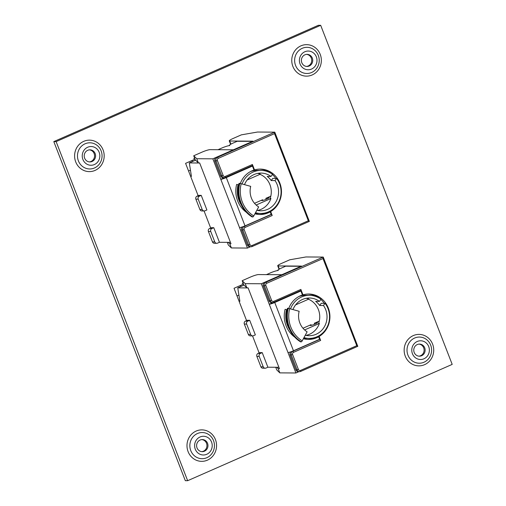 <?xml version="1.0" encoding="UTF-8"?>
<svg xmlns="http://www.w3.org/2000/svg" width="506" height="506" viewBox="0 0 506 506"><rect width="100%" height="100%" fill="white"/><g stroke="black" fill="none" stroke-linecap="round" stroke-linejoin="round"><path stroke-width="0.76" d="M424.705 347.824A6.047 5.686 -89.6 0 1 421.618 355.731A6.047 5.686 -89.6 0 1 419.411 356.186A6.047 5.686 -89.6 0 1 414.193 352.448A6.047 5.686 -89.6 0 1 417.279 344.548A6.047 5.686 -89.6 0 1 419.487 344.086A6.047 5.686 -89.6 0 1 424.705 347.824M418.892 356.161A6.047 5.686 90.4 0 0 420.587 355.718A6.047 5.686 90.4 0 0 423.674 347.818A6.047 5.686 90.4 0 0 418.974 344.112M207.542 443.307A6.047 5.686 -89.6 0 1 204.456 451.207A6.047 5.686 -89.6 0 1 202.248 451.668A6.047 5.686 -89.6 0 1 197.03 447.93A6.047 5.686 -89.6 0 1 200.117 440.03A6.047 5.686 -89.6 0 1 202.324 439.569A6.047 5.686 -89.6 0 1 207.542 443.307M201.736 451.637A6.047 5.686 90.4 0 0 203.425 451.2A6.047 5.686 90.4 0 0 206.518 443.3A6.047 5.686 90.4 0 0 201.812 439.587M312.322 58.095A6.047 5.686 -89.6 0 1 309.236 65.995A6.047 5.686 -89.6 0 1 307.028 66.45A6.047 5.686 -89.6 0 1 301.81 62.712A6.047 5.686 -89.6 0 1 304.897 54.812A6.047 5.686 -89.6 0 1 307.104 54.357A6.047 5.686 -89.6 0 1 312.322 58.095M306.516 66.425A6.047 5.686 90.4 0 0 308.211 65.989A6.047 5.686 90.4 0 0 311.298 58.089A6.047 5.686 90.4 0 0 306.592 54.376M428.715 346.566A9.361 8.804 -89.6 0 1 423.933 358.798A9.361 8.804 -89.6 0 1 412.441 353.719A9.361 8.804 -89.6 0 1 417.222 341.493A9.361 8.804 -89.6 0 1 428.715 346.566M211.552 442.048A9.361 8.804 -89.6 0 1 206.771 454.28A9.361 8.804 -89.6 0 1 195.278 449.202A9.361 8.804 -89.6 0 1 200.06 436.975A9.361 8.804 -89.6 0 1 211.552 442.048M316.332 56.836A9.361 8.804 -89.6 0 1 311.551 69.063A9.361 8.804 -89.6 0 1 300.064 63.99A9.361 8.804 -89.6 0 1 304.84 51.757A9.361 8.804 -89.6 0 1 316.332 56.836M95.16 153.571A6.047 5.686 -89.6 0 1 92.073 161.471A6.047 5.686 -89.6 0 1 89.866 161.933A6.047 5.686 -89.6 0 1 84.647 158.195A6.047 5.686 -89.6 0 1 87.734 150.295A6.047 5.686 -89.6 0 1 89.941 149.833A6.047 5.686 -89.6 0 1 95.16 153.571M89.353 161.907A6.047 5.686 90.4 0 0 91.048 161.465A6.047 5.686 90.4 0 0 94.135 153.565A6.047 5.686 90.4 0 0 89.429 149.858M99.17 152.312A9.361 8.804 -89.6 0 1 94.394 164.545A9.361 8.804 -89.6 0 1 82.902 159.466A9.361 8.804 -89.6 0 1 87.677 147.24A9.361 8.804 -89.6 0 1 99.17 152.312M53.807 141.61L185.322 480.687L187.65 480.7L56.134 141.629L53.807 141.61L318.35 25.3L320.677 25.313L452.193 364.39L187.65 480.7M243.494 284.119L234.044 288.275L246.593 320.621M252.513 335.883L259.135 352.954M195.038 159.194L185.588 163.349L198.137 195.695M204.057 210.958L210.679 228.029M320.677 25.313L56.134 141.629M190.452 170.18L188.561 171.009M204.19 210.964L201.869 210.945A2.271 2.138 -89.6 0 1 199.908 209.541L202.229 209.56A2.271 2.138 90.4 0 0 205.019 210.787L206.897 209.965L201.236 195.373L198.909 195.36L197.036 196.183L199.358 196.195L201.236 195.373M230.445 242.368L219.44 242.298L213.779 227.706L211.451 227.687L209.579 228.516L211.9 228.529L213.779 227.706M190.635 176.354L191.426 176.354L189.314 162.938L199.661 163.008M195.563 160.193L189.314 162.938M216.732 243.291L214.405 243.278A2.271 2.138 -89.6 0 1 212.45 241.874L214.772 241.887A2.271 2.138 90.4 0 0 217.561 243.12L219.44 242.298M193.741 158.517L194.778 158.53M192.887 161.37L191.641 160.687M202.229 209.56L198.2 199.162L195.873 199.149L199.908 209.541M199.358 196.195A2.271 2.138 90.4 0 0 198.2 199.162M195.873 199.149A2.271 2.138 -89.6 0 1 197.036 196.183M214.772 241.887L210.743 231.495L208.415 231.482L212.45 241.874M211.9 228.529A2.271 2.138 90.4 0 0 210.743 231.495M208.415 231.482A2.271 2.138 -89.6 0 1 209.579 228.516M266.207 199.307L265.833 198.339A3.978 0.525 158.8 0 1 269.135 197.612A3.978 0.525 158.8 0 1 266.788 199.06A3.978 0.525 158.8 0 1 261.722 200.49A3.978 0.525 158.8 0 1 262.627 199.75L254.512 203.317M257.478 210.452A18.855 17.723 90.4 0 0 270.931 198.516L270.153 198.516A18.855 17.723 -89.6 0 0 269.951 184.684A18.855 17.723 -89.6 0 0 260.008 174.323M256.82 210.306A18.855 17.723 90.4 0 0 260.729 210.793A18.855 17.723 90.4 0 0 277.237 184.734A18.855 17.723 90.4 0 0 275.011 180.585L276.592 178.397A21.524 20.234 90.4 0 1 279.078 201.268A21.524 20.234 90.4 0 1 260.71 213.462L256.915 213.437A21.524 20.234 90.4 0 1 255.163 213.349M257.712 173.381A18.855 17.723 90.4 0 1 260.375 174.159L247.162 179.972M244.531 184.601A18.855 17.723 90.4 0 1 260.969 173.084A18.855 17.723 90.4 0 1 270.988 176.461L272.525 174.342A21.524 20.234 90.4 0 0 260.988 170.414L257.193 170.389A21.524 20.234 90.4 0 0 250.495 171.553M270.988 176.461L267.193 176.436A18.855 17.723 -89.6 0 1 271.216 180.56L272.797 178.378L276.592 178.397M260.988 170.414A21.524 20.234 90.4 0 0 242.083 183.906M270.83 196.145L265.833 198.339M262.627 199.75L262.892 200.427M256.156 205.019L270.931 198.516M255.511 212.703A21.524 20.234 90.4 0 0 260.71 213.462M271.216 180.56L275.011 180.585M254.91 213.81A22.719 21.353 90.4 0 0 260.046 214.506A22.719 21.353 90.4 0 0 270.204 211.85L268.654 211.837A22.719 21.353 -89.6 0 1 259.268 214.487M252.557 141.37L237.219 141.275L233.367 142.964A6.818 0.904 -21.2 0 0 229.338 145.443A6.818 0.904 -21.2 0 0 229.768 145.583L229.73 145.583A6.818 0.904 158.8 0 0 221.483 148.176L218.004 149.7M224.474 177.682L220.787 179.301A4.541 0.601 -21.2 0 0 226.29 177.574L252.45 166.069L253.993 170.054A22.719 21.353 90.4 0 0 240.337 183.438M226.29 177.574L245.018 225.859L271.178 214.361L270.204 211.85M233.38 149.801L212.849 158.827L196.764 158.726L193.716 155.778L201.761 152.243A6.818 0.904 158.8 0 1 210.009 149.649L233.38 149.801M250.419 246.757L247.459 248.06L212.849 158.827M247.459 248.06L231.375 247.953L229.749 243.759L228.295 242.355M231.375 247.953L228.326 245.012L227.289 242.349M229.749 243.759L230.989 243.765L199.636 162.932L198.396 162.926L196.764 158.726M198.396 162.926L195.341 159.978L193.716 155.778M245.018 225.859A4.541 0.601 158.8 0 1 239.521 227.586M252.45 166.069L251.261 166.063M238.687 184.703L238.054 184.703A24.503 23.029 90.4 0 0 240.97 204.405M239.8 183.355L250.704 186.366A18.254 17.16 -89.6 0 0 258.667 206.903L253.746 215.948A1.138 0.335 121.6 0 1 252.823 216.929A29.841 28.051 -89.6 0 1 239.8 183.355L239.06 183.355A29.841 28.051 90.4 0 0 252.083 216.929A1.138 0.335 121.6 0 1 252.026 216.91A1.138 0.335 121.6 0 1 251.982 216.865M252.823 216.929L252.083 216.929M246.226 212.172A25.635 24.098 -89.6 0 1 236.637 184.405L238.054 184.703M253.93 169.902L254.512 169.902A22.719 21.353 90.4 0 1 260.267 169.099A22.719 21.353 90.4 0 1 279.862 183.14A22.719 21.353 90.4 0 1 270.672 211.565L272.203 215.512L245.056 227.447A1.701 1.6 90.4 0 0 244.183 229.667L249.964 244.575A1.701 1.6 90.4 0 0 252.058 245.499L308.325 220.761L309.33 221.375L252.171 246.504M259.496 169.112A22.719 21.353 -89.6 0 1 270.881 173.235M272.411 174.494A22.719 21.353 -89.6 0 1 275.814 178.397M257.51 132.034L241.343 134.855L233.291 138.397A6.818 0.904 -21.2 0 0 229.262 140.877A6.818 0.904 -21.2 0 0 229.692 141.016L253.025 141.168L216.302 157.309A2.84 2.669 90.4 0 0 214.854 161.022L220.635 175.924A2.84 2.669 90.4 0 0 223.089 177.682L224.247 177.688A2.84 2.669 -89.6 0 1 221.799 175.936L216.018 161.028A2.84 2.669 -89.6 0 1 217.466 157.315L274.72 132.148L257.51 132.034M308.325 220.761L274.524 133.635L218.263 158.372A1.701 1.6 90.4 0 0 217.39 160.598L223.171 175.5A1.701 1.6 90.4 0 0 225.265 176.423L252.412 164.488L254.512 169.902M242.317 226.909A2.84 2.669 90.4 0 0 241.647 230.091L247.428 244.999A2.84 2.669 90.4 0 0 249.875 246.757L251.039 246.764A2.84 2.669 -89.6 0 1 248.591 245.005L242.81 230.103A2.84 2.669 -89.6 0 1 244.259 226.391L271.406 214.455A1.138 0.354 66.3 0 1 272.203 215.512M270.963 214.455L271.406 214.455M269.167 211.559L270.672 211.565M252.412 164.488A1.138 0.354 66.3 0 1 252.481 165.525A1.138 0.354 66.3 0 1 252.431 165.538L225.379 177.435M274.524 133.635L274.815 132.224L309.33 221.375M238.908 295.099L237.017 295.934M252.646 335.883L250.318 335.87A2.271 2.138 -89.6 0 1 248.357 334.466L250.685 334.479A2.271 2.138 90.4 0 0 253.474 335.712L255.347 334.883L249.692 320.292L247.364 320.279L245.486 321.101L247.813 321.12L249.692 320.292M278.901 367.286L267.889 367.217L262.228 352.625L259.907 352.612L258.028 353.435L260.356 353.454L262.228 352.625M239.085 301.272L239.876 301.279L237.769 287.863L248.117 287.927M244.018 285.112L237.769 287.863M265.188 368.216L262.861 368.204A2.271 2.138 -89.6 0 1 260.9 366.799L263.228 366.812A2.271 2.138 90.4 0 0 266.017 368.045L267.889 367.217M242.197 283.442L243.234 283.449M241.343 286.288L240.097 285.612M250.685 334.479L246.656 324.087L244.328 324.074L248.357 334.466M247.813 321.12A2.271 2.138 90.4 0 0 246.656 324.087M244.328 324.074A2.271 2.138 -89.6 0 1 245.486 321.101M263.228 366.812L259.198 356.42L256.871 356.401L260.9 366.799M260.356 353.454A2.271 2.138 90.4 0 0 259.198 356.42M256.871 356.401A2.271 2.138 -89.6 0 1 258.028 353.435M314.662 324.226L314.289 323.258A3.978 0.525 158.8 0 1 317.591 322.537A3.978 0.525 158.8 0 1 315.244 323.985A3.978 0.525 158.8 0 1 310.178 325.409A3.978 0.525 158.8 0 1 311.082 324.669L302.967 328.242M305.928 335.377A18.855 17.723 90.4 0 0 319.387 323.442L318.609 323.435A18.855 17.723 -89.6 0 0 318.407 309.609A18.855 17.723 -89.6 0 0 308.464 299.242M305.27 335.225A18.855 17.723 90.4 0 0 309.185 335.718A18.855 17.723 90.4 0 0 325.693 309.653A18.855 17.723 90.4 0 0 323.467 305.504L325.048 303.322A21.524 20.234 90.4 0 1 327.534 326.193A21.524 20.234 90.4 0 1 309.166 338.387L305.371 338.362A21.524 20.234 90.4 0 1 303.613 338.267M306.168 298.306A18.855 17.723 90.4 0 1 308.831 299.084L295.618 304.89M292.98 309.52A18.855 17.723 90.4 0 1 309.425 298.002A18.855 17.723 90.4 0 1 319.444 301.386L320.975 299.267A21.524 20.234 90.4 0 0 309.444 295.333L305.643 295.308A21.524 20.234 90.4 0 0 298.951 296.478M319.444 301.386L315.649 301.361A18.855 17.723 -89.6 0 1 319.665 305.485L321.247 303.296L325.048 303.322M309.444 295.333A21.524 20.234 90.4 0 0 290.539 308.824M319.286 321.063L314.289 323.258M311.082 324.669L311.342 325.352M304.606 329.937L319.387 323.442M303.967 337.628A21.524 20.234 90.4 0 0 309.166 338.387M319.665 305.485L323.467 305.504M303.366 338.729A22.719 21.353 90.4 0 0 308.496 339.431A22.719 21.353 90.4 0 0 318.654 336.768L317.104 336.762A22.719 21.353 -89.6 0 1 307.724 339.412M301.007 266.295L285.669 266.194L281.823 267.889A6.818 0.904 -21.2 0 0 277.794 270.368A6.818 0.904 -21.2 0 0 278.224 270.508L278.186 270.508A6.818 0.904 158.8 0 0 269.938 273.095L266.46 274.625M272.924 302.601L269.243 304.22A4.541 0.601 -21.2 0 0 274.745 302.493L300.899 290.994L302.443 294.979A22.719 21.353 90.4 0 0 288.793 308.356M274.745 302.493L293.474 350.784L319.628 339.286L318.654 336.768M281.836 274.726L261.305 283.752L245.22 283.645L242.165 280.703L250.217 277.161A6.818 0.904 158.8 0 1 258.465 274.575L281.836 274.726M298.869 371.682L295.915 372.979L261.305 283.752M295.915 372.979L279.831 372.878L278.199 368.678L276.75 367.274M279.831 372.878L276.776 369.93L275.745 367.267M278.199 368.678L279.438 368.684L248.092 287.857L246.846 287.844L245.22 283.645M246.846 287.844L243.797 284.903L242.165 280.703M293.474 350.784A4.541 0.601 158.8 0 1 287.971 352.511M300.899 290.994L299.716 290.988M287.136 309.628L286.51 309.621A24.503 23.029 90.4 0 0 289.426 329.324M288.256 308.28L299.154 311.285A18.254 17.16 -89.6 0 0 307.123 331.822L302.196 340.873A1.138 0.335 121.6 0 1 301.272 341.854A29.841 28.051 -89.6 0 1 288.256 308.28L287.516 308.274A29.841 28.051 90.4 0 0 300.539 341.847A1.138 0.335 121.6 0 1 300.482 341.835A1.138 0.335 121.6 0 1 300.438 341.784M301.272 341.854L300.539 341.847M294.682 337.097A25.635 24.098 -89.6 0 1 285.093 309.324L286.51 309.621M302.386 294.821L302.967 294.827A22.719 21.353 90.4 0 1 308.723 294.024A22.719 21.353 90.4 0 1 328.318 308.059A22.719 21.353 90.4 0 1 319.122 336.484L320.652 340.43L293.505 352.366A1.701 1.6 90.4 0 0 292.639 354.592L298.42 369.5A1.701 1.6 90.4 0 0 300.513 370.424L356.774 345.687L357.78 346.294L300.621 371.429M307.945 294.03A22.719 21.353 -89.6 0 1 319.337 298.16M320.867 299.419A22.719 21.353 -89.6 0 1 324.27 303.315M305.966 256.959L289.793 259.78L281.747 263.316A6.818 0.904 -21.2 0 0 277.718 265.795A6.818 0.904 -21.2 0 0 278.148 265.935L301.481 266.086L264.758 282.234A2.84 2.669 90.4 0 0 263.31 285.941L269.091 300.849A2.84 2.669 90.4 0 0 271.539 302.601L272.702 302.607A2.84 2.669 -89.6 0 1 270.255 300.855L264.474 285.947A2.84 2.669 -89.6 0 1 265.922 282.24L323.176 257.067L305.966 256.959M356.774 345.687L322.98 258.553L266.719 283.29A1.701 1.6 90.4 0 0 265.846 285.517L271.627 300.425A1.701 1.6 90.4 0 0 273.721 301.348L300.868 289.413L302.967 294.827M290.773 351.828A2.84 2.669 90.4 0 0 290.102 355.016L295.883 369.924A2.84 2.669 90.4 0 0 298.331 371.676L299.495 371.682A2.84 2.669 -89.6 0 1 297.047 369.93L291.266 355.022A2.84 2.669 -89.6 0 1 292.715 351.316L319.862 339.381A1.138 0.354 66.3 0 1 320.652 340.43M319.419 339.374L319.862 339.381M317.623 336.477L319.122 336.484M300.868 289.413A1.138 0.354 66.3 0 1 300.937 290.45A1.138 0.354 66.3 0 1 300.887 290.457L273.828 302.354M322.98 258.553L323.264 257.143L357.78 346.294M407.937 355.136A13.086 12.302 90.4 0 0 423.996 362.226A13.086 12.302 90.4 0 0 430.676 345.136A13.086 12.302 90.4 0 0 414.616 338.046A13.086 12.302 90.4 0 0 407.937 355.136M424.572 364.674A15.737 14.794 90.4 0 0 432.605 344.124A15.737 14.794 90.4 0 0 413.294 335.592A15.737 14.794 90.4 0 0 405.262 356.148A15.737 14.794 90.4 0 0 424.572 364.674M190.775 450.618A13.086 12.302 90.4 0 0 206.834 457.709A13.086 12.302 90.4 0 0 213.519 440.618A13.086 12.302 90.4 0 0 197.454 433.528A13.086 12.302 90.4 0 0 190.775 450.618M207.409 460.156A15.737 14.794 90.4 0 0 215.448 439.6A15.737 14.794 90.4 0 0 196.132 431.074A15.737 14.794 90.4 0 0 188.099 451.624A15.737 14.794 90.4 0 0 207.409 460.156M295.555 65.4A13.086 12.302 90.4 0 0 311.62 72.497A13.086 12.302 90.4 0 0 318.299 55.401A13.086 12.302 90.4 0 0 302.24 48.31A13.086 12.302 90.4 0 0 295.555 65.4M312.196 74.945A15.737 14.794 90.4 0 0 320.228 54.389A15.737 14.794 90.4 0 0 300.912 45.856A15.737 14.794 90.4 0 0 292.879 66.412A15.737 14.794 90.4 0 0 312.196 74.945M78.398 160.883A13.086 12.302 90.4 0 0 94.458 167.973A13.086 12.302 90.4 0 0 101.137 150.883A13.086 12.302 90.4 0 0 85.078 143.793A13.086 12.302 90.4 0 0 78.398 160.883M95.033 170.421A15.737 14.794 90.4 0 0 103.066 149.871A15.737 14.794 90.4 0 0 83.749 141.338A15.737 14.794 90.4 0 0 75.717 161.895A15.737 14.794 90.4 0 0 95.033 170.421M241.217 183.653A28.703 26.982 90.4 0 0 253.746 215.948M229.692 141.016L230.913 144.159M216.302 157.309L217.466 157.315A1.138 0.354 66.3 0 1 218.263 158.372M214.854 161.022L217.39 160.598M220.635 175.924L223.171 175.5M252.481 165.525L225.334 177.461A1.138 0.354 -113.7 0 1 225.284 177.473A2.84 2.669 -89.6 0 1 224.247 177.688L225.334 177.461A1.138 0.354 -113.7 0 0 225.265 176.423M243.747 226.391L244.259 226.391A1.138 0.354 -113.7 0 1 245.056 227.447M241.647 230.091L244.183 229.667M247.428 244.999L249.964 244.575M252.077 246.548A2.84 2.669 -89.6 0 1 251.039 246.764L252.127 246.536A1.138 0.354 66.3 0 1 252.077 246.548M252.058 245.499A1.138 0.354 66.3 0 1 252.127 246.536L309.368 221.369M289.672 308.578A28.703 26.982 90.4 0 0 302.196 340.873M278.148 265.935L279.369 269.078M264.758 282.234L265.922 282.24A1.138 0.354 66.3 0 1 266.719 283.29M263.31 285.941L265.846 285.517M269.091 300.849L271.627 300.425M300.937 290.45L273.79 302.386A1.138 0.354 -113.7 0 1 273.74 302.392A2.84 2.669 -89.6 0 1 272.702 302.607L273.79 302.386A1.138 0.354 -113.7 0 0 273.721 301.348M292.202 351.309L292.715 351.316A1.138 0.354 -113.7 0 1 293.505 352.366M290.102 355.016L292.639 354.592M295.883 369.924L298.42 369.5M300.532 371.467A2.84 2.669 -89.6 0 1 299.495 371.682L300.583 371.461A1.138 0.354 66.3 0 1 300.532 371.467M300.513 370.424A1.138 0.354 66.3 0 1 300.583 371.461L357.824 346.294M252.026 216.91C240.571 208.839 236.226 197.663 238.99 183.368M229.262 140.877L230.603 144.336M300.482 341.835C289.027 333.764 284.682 322.581 287.446 308.293M277.718 265.795L279.059 269.255"/></g></svg>
